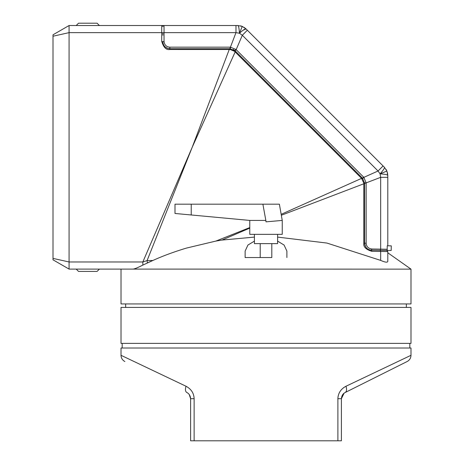 <?xml version="1.0" encoding="UTF-8"?>
<svg xmlns="http://www.w3.org/2000/svg" width="464" height="464" viewBox="0 0 464 464"><rect width="100%" height="100%" fill="white"/><g stroke="black" fill="none" stroke-linecap="round" stroke-linejoin="round"><path stroke-width="0.7" d="M121.023 269.137L121.023 303.937L410.994 303.937L410.994 269.137L127.884 269.091M371.467 250.154L371.826 251.314L380.671 251.465L380.248 250.305L371.432 250.154C367.378 249.794 365.098 247.474 364.594 243.194L364.594 183.164L362.558 178.246L235.068 50.756L234.494 51.295L230.173 49.503L169.836 49.497C166.251 50.164 163.543 47.444 161.716 41.342L161.716 32.637L69.078 32.637L69.078 269.091L76.206 269.091L78.526 271.411L97.086 271.411L99.406 269.091L132.907 269.091L69.078 269.091L69.078 261.974L53.006 258.39L53.006 259.817L56.225 261.667M230.173 49.503L230.15 48.72L169.836 48.72C165.497 48.192 163.177 45.872 162.876 41.76L162.91 42.468M166.46 47.844L166.843 48.041M169.43 48.703L169.789 48.714M234.975 50.663L235.497 51.185L192.195 147.308L147.082 260.588L142.842 261.974L192.195 147.308L229.541 48.72L235.068 50.756L236.164 49.66L363.851 177.352L378.05 171.001L380.086 173.867C385.004 174.18 387.573 174.713 387.794 175.479L387.475 172.77M364.594 238.635L364.594 182.926L364.594 243.194L365.597 246.79M364.6 243.275L364.75 244.661M364.959 245.41L364.594 243.194L366.148 243.194C366.415 246.61 368.323 248.542 371.867 248.994L387.191 249.249M387.794 251.581L387.794 261.302C387.579 262.694 385.207 262.392 380.671 260.397L380.671 251.465L387.794 251.581L386.657 250.421M271.805 243.623L271.805 257.537L245.131 257.537L260.205 257.537L260.205 243.623M245.131 257.537L245.131 251.094L247.938 245.033L254.411 241.129M277.605 241.129L284.084 245.044L286.885 251.094L286.885 257.537M139.444 266.765L142.842 265.095C137.466 267.815 134.16 269.149 132.907 269.091M121.904 269.091L122.716 269.091M123.929 269.091L125.651 269.091M254.411 237.098L221.983 240.068L215.934 241.06L186.383 248.101C173.809 251.911 162.649 256.035 152.911 260.472L147.082 260.588L147.343 262.943L152.911 260.472L142.842 265.095L142.842 261.974L69.078 261.974L53.006 258.39L53.006 36.221L69.078 32.637L69.078 27.979M380.671 260.397L326.94 243.066L277.605 237.098M371.826 251.314C365.887 249.504 363.219 246.796 363.817 243.194L363.817 183.773L281.335 215.267M249.771 228.108L221.983 240.068M215.934 241.06L249.771 227.586M281.172 214.333L361.578 178.367L234.494 51.295M364.594 183.773L363.817 183.773L363.811 183.141L364.594 183.164L364.588 182.822M363.811 183.141L361.578 178.367L362.129 177.816L362.726 178.42L363.851 177.352L366.142 182.886L380.671 177.335L380.671 249.145L380.207 250.305L391.187 250.496L391.268 245.856L387.254 245.787L387.173 250.427M162.876 35.299L162.876 33.089A1.16 0.447 0 0 1 164.036 32.637L235.979 32.637L239.447 33.228L242.312 35.264L236.164 49.66M69.078 269.091L53.006 259.817L69.078 269.091M362.019 178.82L362.726 178.42M53.006 40.873L53.006 41.458M53.006 42.526L53.006 43.285M53.006 45.06L53.006 39.939M53.006 43.628L53.006 40.043M53.006 254.574L53.006 251.082M53.006 250.995L53.006 251.372M53.006 252.515L53.006 253.129M53.006 253.767L53.006 254.475M240.543 25.839L242.272 26.402L239.447 33.228C239.134 28.31 238.6 25.74 237.835 25.52L242.272 26.402L246.036 28.919C245.282 28.577 243.084 30.015 239.447 33.228L235.979 32.637L235.979 25.52L237.835 25.52L161.716 25.52L164.036 25.52L164.036 41.342L162.876 41.76L161.716 41.342M162.876 33.089A1.16 0.447 0 0 0 161.716 32.637L161.716 25.52A1.16 1.16 0 0 1 162.876 26.68A1.16 1.16 0 0 1 164.036 25.52A1.16 1.16 -0 0 0 162.876 26.68A1.16 1.16 0 0 0 161.716 25.52L69.078 25.52L69.078 32.637L53.006 36.221L53.006 34.8L69.078 25.52L56.225 32.944M382.063 171.552L380.086 173.867L378.05 171.001L242.312 35.264L247.347 30.23L246.036 28.919L384.395 167.278L386.912 171.042L387.718 175.282M167.371 48.268L169.836 48.72L229.541 48.72M386.083 169.418L386.912 171.042L380.086 173.867C383.345 170.166 384.784 167.974 384.395 167.278L383.084 165.967L378.05 171.001L383.084 165.967M243.066 30.253L246.036 28.919L243.896 27.231M380.086 173.867L380.671 177.335L387.794 177.335L387.794 175.479L387.794 245.798M235.979 25.52L235.979 32.637L230.428 47.171L235.961 49.462L234.894 50.588L233.143 49.393M371.432 250.154L371.867 248.994L371.432 250.154L380.207 250.305M364.594 182.926L366.142 182.886L366.148 243.194M164.036 41.342C164.442 44.944 166.373 46.887 169.836 47.166L230.428 47.171L230.388 48.72M366.287 247.741L365.191 246.013M162.893 42.276L163.044 43.285M365.823 247.144L366.351 247.811M368.23 249.307L368.532 249.464M369.918 249.957L371.125 250.142M163.479 44.59L163.798 45.223M164.192 45.832L164.697 46.452M165.033 46.794L167.307 48.244M163.566 44.782L163.74 45.124M165.062 46.823L167.185 48.192M167.666 48.372L169.836 48.72L167.666 48.372M167.104 48.157L166.187 47.688M164.552 46.29L164.268 45.93M370.585 250.084A6.96 6.96 0 0 1 369.965 249.968M410.994 307.417L121.023 307.417L121.023 343.372L410.994 343.372L410.994 307.417M174.992 213.463L174.992 204.183L279.38 204.183L282.245 220.423L282.245 234.343L249.771 234.343L249.771 220.423L265.837 220.423L266.005 221.844L282.245 220.423M265.855 220.539L265.942 221.05M254.411 234.343L254.411 243.623L277.605 243.623L277.605 234.343M191.232 204.183L191.232 214.977L174.992 213.463L249.771 220.423M409.834 348.012L409.834 343.372M122.183 348.012L122.183 343.372M186.081 386.274L121.023 355.308L121.023 348.012L410.994 348.012L410.994 355.308C410.878 358.109 409.596 360.186 407.143 361.531M345.929 386.274L343.737 387.573M338.152 396.076L337.908 398.025M194.114 398.129L193.865 396.094M194.126 398.704L190.617 398.704L190.617 440.8L190.617 398.704C190.35 395.664 189.068 393.588 186.766 392.48L186.766 392.48C185.31 391.494 185.066 389.418 186.041 386.257C191.226 389.058 193.923 393.205 194.126 398.704L194.126 440.8L341.4 440.8L341.4 398.704C341.666 395.664 342.948 393.588 345.245 392.48L407.143 361.531L345.245 392.48C346.701 391.494 346.944 389.418 345.97 386.257L410.994 355.308M337.891 440.8L337.891 398.704C338.123 393.165 340.82 389.018 345.97 386.257M190.617 440.8L194.126 440.8M190.617 398.704L189.26 394.58M344.073 393.223L341.4 398.704L337.891 398.704M353.806 388.2L345.245 392.48M99.406 25.52L97.086 23.2L78.526 23.2L76.206 25.52M363.817 243.194L364.594 243.194M169.836 49.497L169.836 47.166M366.148 183.164L364.594 183.164L364.588 182.799M230.15 47.166L230.15 48.72M363.654 177.149L362.558 178.246M164.036 25.52A1.16 1.16 0 0 0 162.876 26.68A1.16 1.16 -0 0 1 164.036 25.52M262.891 204.183L265.837 220.423M410.994 269.137L387.794 252.787M53.006 43.587L53.006 42.23M53.006 41.348L53.006 40.739M53.006 250.119L53.006 254.643M53.006 249.997L53.006 251.024M53.006 252.381L53.006 253.205M53.006 253.953L53.006 254.626M162.876 41.772L162.986 42.99M163.525 44.689L163.856 45.315M164.157 45.785L164.662 46.412M168.78 48.639L169.691 48.714L168.78 48.639M162.974 42.937L162.876 41.777M406.354 303.937L406.354 307.417M125.663 303.937L125.663 307.417M121.023 355.308C121.133 358.109 122.415 360.186 124.868 361.531"/></g></svg>
